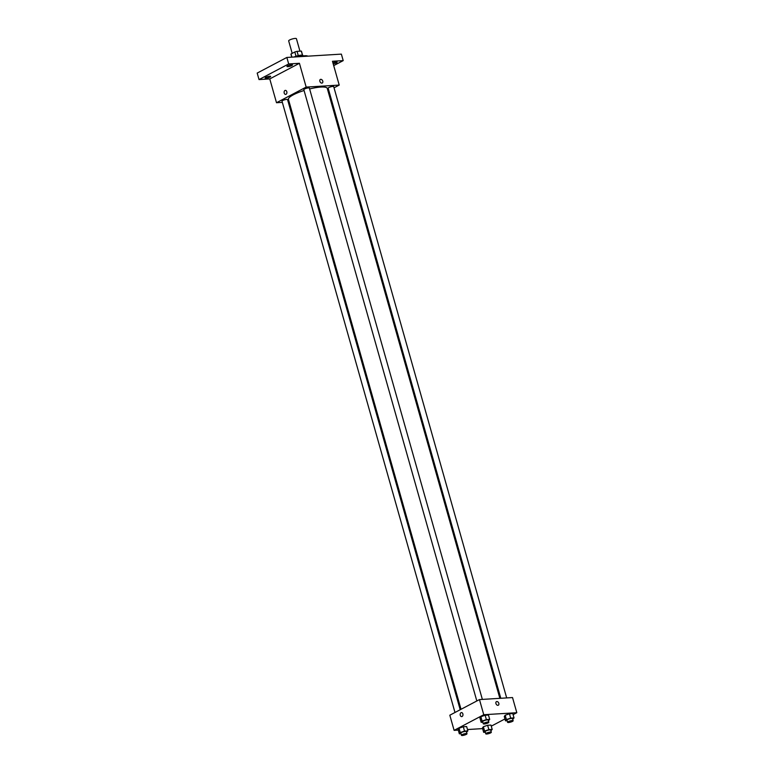 <?xml version="1.0" encoding="UTF-8"?>
<svg xmlns="http://www.w3.org/2000/svg" width="774" height="774" viewBox="0 0 774 774"><rect width="100%" height="100%" fill="white"/><g stroke="black" fill="none" stroke-linecap="round" stroke-linejoin="round"><path stroke-width="1.16" d="M299.954 51.171L296.423 38.7A4.034 0.871 164.2 0 0 292.311 38.961A4.034 0.871 164.2 0 0 288.673 40.896L292.195 53.367M291.904 57.15L291.014 53.986A5.476 1.18 164.2 0 0 290.956 54.277L291.769 57.15M291.014 53.986L294.817 51.984A5.476 1.18 164.2 0 1 297.071 51.345L301.309 51.094A5.476 1.18 164.2 0 1 301.483 51.297L302.605 55.254M302.47 55.215L301.309 51.094M298.271 55.622L297.071 51.345M294.033 57.015A5.757 1.238 -15.8 0 1 301.154 55.157A5.757 1.238 -15.8 0 1 302.982 55.544L303.098 55.922M296.026 56.25L294.817 51.984M307.839 56.173A10.362 2.235 164.2 0 0 299.035 56.715M282.346 102.371L276.502 102.729L269.768 78.919L259.029 79.577L257.191 73.085L286.844 57.45L341.373 54.122L343.211 60.614L333.71 65.626M259.029 79.577L288.683 63.952L286.844 57.45M288.683 63.952L299.422 63.294L306.165 87.094L339.215 85.082L332.472 61.272L343.211 60.614M320.368 79.441A2.012 1.384 -117.8 0 1 322.758 81.135A2.012 1.384 -117.8 0 1 322.245 83.011A2.012 1.384 -117.8 0 1 320.088 81.87A2.012 1.384 -117.8 0 1 320.368 79.441A2.012 1.384 -117.8 0 1 322.758 81.135A2.012 1.384 -117.8 0 1 322.245 83.011M332.907 62.82A2.883 0.619 -15.8 0 1 336.197 62.007A2.883 0.619 -15.8 0 1 337.116 62.201A2.883 0.619 -15.8 0 1 333.207 63.874M289.166 101.955L288.228 102.013M269.749 76.229A2.883 0.619 -15.8 0 1 270.668 76.423A2.883 0.619 -15.8 0 1 269.11 77.468A2.883 0.619 -15.8 0 1 266.043 78.184A2.883 0.619 -15.8 0 1 265.124 77.99A2.883 0.619 -15.8 0 1 266.691 76.955A2.883 0.619 -15.8 0 1 269.749 76.229M291.585 64.735A2.883 0.619 -15.8 0 1 292.495 64.919A2.883 0.619 -15.8 0 1 290.937 65.964A2.883 0.619 -15.8 0 1 287.87 66.68A2.883 0.619 -15.8 0 1 286.961 66.487A2.883 0.619 -15.8 0 1 288.518 65.451A2.883 0.619 -15.8 0 1 291.585 64.735M269.768 78.919L299.422 63.294M499.859 698.332L327.267 88.41A20.172 4.344 164.2 0 0 309.619 88.942M304.076 90.5A20.172 4.344 164.2 0 0 288.441 99.401L461.023 709.294M276.502 102.729L306.165 87.094M339.215 85.082L334.039 87.81M328.834 90.548L328.002 90.984M460.201 709.729L287.551 99.614A2.883 0.619 164.2 0 0 284.609 99.798A2.883 0.619 164.2 0 0 282.007 101.181L454.986 712.477M506.68 697.916L333.7 86.63A2.883 0.619 164.2 0 0 330.769 86.814A2.883 0.619 164.2 0 0 328.166 88.197L500.797 698.274M482.357 699.396L309.377 88.11A2.883 0.619 164.2 0 0 306.436 88.294A2.883 0.619 164.2 0 0 303.843 89.678L476.823 700.973M285.635 94.399A2.012 1.403 86.5 0 1 284.145 92.783A2.012 1.403 86.5 0 1 284.977 90.5A2.012 1.403 86.5 0 1 285.383 90.384A2.012 1.403 86.5 0 1 286.902 92.309A2.012 1.403 86.5 0 1 285.625 94.399A2.012 1.403 86.5 0 1 284.145 92.783A2.012 1.403 86.5 0 1 284.967 90.5A2.012 1.403 86.5 0 1 285.383 90.384M458.285 730.095L454.106 730.356L449.82 715.205L479.474 699.58L512.523 697.558L516.809 712.709L513.104 714.663M454.106 730.356L483.76 714.721L479.474 699.58M483.76 714.721L516.809 712.709M496.434 701.65A2.012 1.384 -117.8 0 1 498.824 703.343A2.012 1.384 -117.8 0 1 498.321 705.211A2.012 1.384 -117.8 0 1 496.153 704.079A2.012 1.384 -117.8 0 1 496.434 701.65A2.012 1.384 -117.8 0 1 498.824 703.343A2.012 1.384 -117.8 0 1 498.311 705.211M461.004 733.723L459.34 733.82L458.121 729.495L459.04 728.228L463.307 726.757L466.645 726.554L463.307 726.757L459.04 728.228L460.269 732.552L464.535 731.082L467.873 730.879L466.577 732.272M507.154 720.729L505.49 720.836L504.271 716.501L505.19 715.244L509.456 713.773L512.794 713.57L509.456 713.773L505.19 715.244L506.419 719.568L510.685 718.098L514.023 717.895L512.727 719.288M482.608 728.615L467.486 729.534M504.958 718.949L491.277 726.157M482.831 722.219L481.167 722.316L479.948 717.991L480.867 716.724L485.134 715.253L488.471 715.05L485.134 715.253L480.867 716.724L482.096 721.058L486.362 719.588L489.7 719.385L488.404 720.778M485.327 732.233L483.663 732.339L482.444 728.005L483.363 726.738L487.63 725.277L490.968 725.074L487.63 725.277L483.363 726.738L484.592 731.072L488.858 729.601L492.196 729.398L490.9 730.791M461.701 716.608A2.012 1.403 86.5 0 1 460.211 714.992A2.012 1.403 86.5 0 1 461.043 712.709A2.012 1.403 86.5 0 1 461.449 712.583A2.012 1.403 86.5 0 1 462.968 714.508A2.012 1.403 86.5 0 1 461.701 716.608A2.012 1.403 86.5 0 1 460.211 714.992A2.012 1.403 86.5 0 1 461.043 712.709A2.012 1.403 86.5 0 1 461.449 712.583M483.663 732.339L484.592 731.072M491.316 732.243L490.697 730.085A2.883 0.619 164.2 0 0 487.765 730.269A2.883 0.619 164.2 0 0 485.163 731.653L485.772 733.82A2.883 0.619 164.2 0 0 487.63 733.887A2.883 0.619 164.2 0 0 490.61 732.901A2.883 0.619 164.2 0 0 491.316 732.243A2.883 0.619 164.2 0 0 488.375 732.436A2.883 0.619 164.2 0 0 485.772 733.82M488.858 729.601L487.63 725.277M492.196 729.398L490.968 725.074M482.444 728.005L483.363 726.738M459.34 733.82L460.269 732.552M466.993 733.733L466.374 731.565A2.883 0.619 164.2 0 0 463.442 731.759A2.883 0.619 164.2 0 0 460.84 733.133L461.449 735.3A2.883 0.619 164.2 0 0 463.307 735.368A2.883 0.619 164.2 0 0 466.287 734.391A2.883 0.619 164.2 0 0 466.993 733.733A2.883 0.619 164.2 0 0 464.052 733.916A2.883 0.619 164.2 0 0 461.449 735.3M464.535 731.082L463.307 726.757M467.873 730.879L466.645 726.554M458.121 729.495L459.04 728.228M505.49 720.836L506.419 719.568M513.143 720.749L512.533 718.582A2.883 0.619 164.2 0 0 509.592 718.765A2.883 0.619 164.2 0 0 506.989 720.149L507.599 722.316A2.883 0.619 164.2 0 0 509.456 722.384A2.883 0.619 164.2 0 0 512.436 721.407A2.883 0.619 164.2 0 0 513.143 720.749A2.883 0.619 164.2 0 0 510.201 720.933A2.883 0.619 164.2 0 0 507.599 722.316M510.685 718.098L509.456 713.773M514.023 717.895L512.794 713.57M504.271 716.501L505.19 715.244M481.167 722.316L482.096 721.058M488.82 722.229L488.201 720.062A2.883 0.619 164.2 0 0 485.269 720.255A2.883 0.619 164.2 0 0 482.666 721.629L483.276 723.796A2.883 0.619 164.2 0 0 485.134 723.864A2.883 0.619 164.2 0 0 488.113 722.887A2.883 0.619 164.2 0 0 488.82 722.229A2.883 0.619 164.2 0 0 485.878 722.423A2.883 0.619 164.2 0 0 483.276 723.796M486.362 719.588L485.134 715.253M489.7 719.385L488.471 715.05M479.948 717.991L480.867 716.724"/></g></svg>
